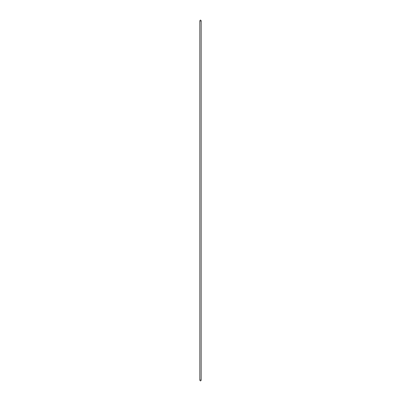 <?xml version="1.0" encoding="UTF-8"?>
<svg xmlns="http://www.w3.org/2000/svg" width="401" height="401" viewBox="0 0 401 401"><rect width="100%" height="100%" fill="white"/><g stroke="black" fill="none" stroke-linecap="round" stroke-linejoin="round"><path stroke-width="0.3" stroke-dasharray="2 1.5" d="M201.172 200.5L201.172 20.722L200.5 21.388L199.828 20.722L199.828 380.278L200.5 379.612L201.172 380.278L201.172 200.5"/><path stroke-width="0.6" d="M200.5 20.05L201.172 20.722L201.172 380.278L200.5 380.95L199.828 380.278L199.828 20.722L200.5 20.05"/></g></svg>
